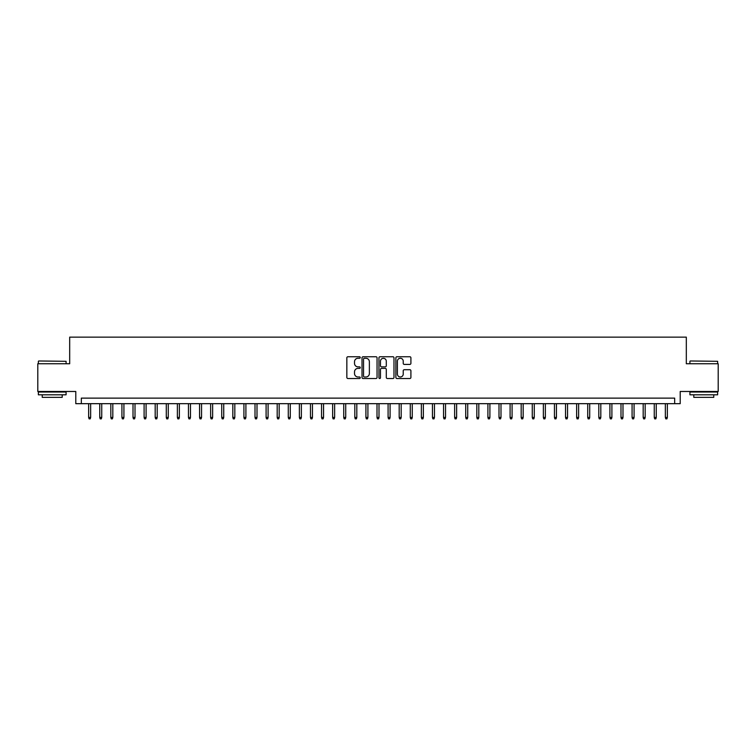 <?xml version="1.0" encoding="UTF-8"?>
<svg xmlns="http://www.w3.org/2000/svg" width="756" height="756" viewBox="0 0 756 756"><rect width="100%" height="100%" fill="white"/><g stroke="black" fill="none" stroke-linecap="round" stroke-linejoin="round"><path stroke-width="1.13" d="M360.253 357.503A0.765 0.765 0 0 0 359.497 356.747L347.93 356.747A1.087 1.087 0 0 0 346.843 357.834L346.843 377.424A1.087 1.087 0 0 0 347.93 378.52L359.497 378.52A0.765 0.765 0 0 0 360.253 377.754A0.765 0.765 0 0 0 359.497 376.989L357.994 376.989A3.487 3.487 0 0 1 354.517 373.511L354.517 371.876A3.487 3.487 0 0 1 357.994 368.389L359.497 368.389A0.765 0.765 0 0 0 360.253 367.633A0.765 0.765 0 0 0 359.497 366.868L357.994 366.868A3.487 3.487 0 0 1 354.517 363.381L354.517 361.755A3.487 3.487 0 0 1 357.994 358.268L359.497 358.268A0.765 0.765 0 0 0 360.253 357.503M409.818 364.42A1.087 1.087 0 0 0 410.905 363.334L410.905 357.834A1.087 1.087 0 0 0 409.818 356.747L396.966 356.747A1.087 1.087 0 0 0 395.879 357.834L395.879 377.424A1.087 1.087 0 0 0 396.966 378.52L409.818 378.52A1.087 1.087 0 0 0 410.905 377.424L410.905 370.79A1.087 1.087 0 0 0 409.818 369.703L404.318 369.703A1.087 1.087 0 0 0 403.231 370.79L403.231 374.078A2.911 2.911 0 0 1 400.321 376.989A2.911 2.911 0 0 1 397.401 374.078L397.401 361.179A2.911 2.911 0 0 1 400.321 358.268A2.911 2.911 0 0 1 403.231 361.179L403.231 363.334A1.087 1.087 0 0 0 404.318 364.42L409.818 364.42M674.673 403.676L680.211 403.676L680.211 391.476L718.2 391.476L718.2 363.749L686.316 363.749L686.316 337.129L69.684 337.129L69.684 363.749L37.8 363.749L37.8 391.476L75.789 391.476L75.789 403.676L674.673 403.676L674.673 398.128L81.327 398.128L81.327 403.676M377.046 357.834A1.087 1.087 0 0 0 375.959 356.747L363.116 356.747A1.087 1.087 0 0 0 362.02 357.834L362.02 377.424A1.087 1.087 0 0 0 363.116 378.52L375.959 378.52A1.087 1.087 0 0 0 377.046 377.424L377.046 357.834M380.041 356.747L392.884 356.747A1.087 1.087 0 0 1 393.98 357.834L393.98 377.424A1.087 1.087 0 0 1 392.884 378.52L387.393 378.52A1.087 1.087 0 0 1 386.297 377.424L386.297 369.486A1.087 1.087 0 0 0 385.21 368.389L381.563 368.389A1.087 1.087 0 0 0 380.476 369.486L380.476 377.754A0.765 0.765 0 0 1 379.71 378.52A0.765 0.765 0 0 1 378.954 377.754L378.954 357.834A1.087 1.087 0 0 1 380.041 356.747M364.307 358.268A0.765 0.765 0 0 0 363.551 359.034L363.551 376.233A0.765 0.765 0 0 0 364.307 376.989L365.885 376.989A3.487 3.487 0 0 0 369.372 373.511L369.372 361.755A3.487 3.487 0 0 0 365.885 358.268L364.307 358.268M386.297 361.236A2.911 2.911 0 0 0 383.386 358.325A2.911 2.911 0 0 0 380.476 361.236L380.476 365.781A1.087 1.087 0 0 0 381.563 366.868L385.21 366.868A1.087 1.087 0 0 0 386.297 365.781L386.297 361.236M90.644 417.425L90.2 418.871L89.095 418.871L88.65 417.425L90.644 417.425L90.644 403.676M88.65 417.425L88.65 403.676M38.688 360.981L66.084 361.311L38.688 360.981M52.221 394.802L38.358 394.802L38.358 392.033L66.084 392.033L66.084 394.802L52.221 394.802M62.2 394.802L62.2 397.354L42.232 397.354L42.232 394.802M690.256 360.981L717.642 361.311L690.256 360.981M703.779 394.802L689.916 394.802L689.916 392.033L717.642 392.033L717.642 394.802L703.779 394.802M713.768 394.802L713.768 397.354L693.8 397.354L693.8 394.802M101.739 417.425L101.295 418.871L100.179 418.871L99.745 417.425L101.739 417.425L101.739 403.676M99.745 417.425L99.745 403.676M112.824 417.425L112.379 418.871L111.274 418.871L110.83 417.425L112.824 417.425L112.824 403.676M110.83 417.425L110.83 403.676M123.918 417.425L123.474 418.871L122.368 418.871L121.924 417.425L123.918 417.425L123.918 403.676M121.924 417.425L121.924 403.676M135.012 417.425L134.568 418.871L133.453 418.871L133.009 417.425L135.012 417.425L135.012 403.676M133.009 417.425L133.009 403.676M146.097 417.425L145.653 418.871L144.547 418.871L144.103 417.425L146.097 417.425L146.097 403.676M144.103 417.425L144.103 403.676M157.191 417.425L156.747 418.871L155.632 418.871L155.188 417.425L157.191 417.425L157.191 403.676M155.188 417.425L155.188 403.676M168.276 417.425L167.832 418.871L166.726 418.871L166.282 417.425L168.276 417.425L168.276 403.676M166.282 417.425L166.282 403.676M179.37 417.425L178.926 418.871L177.821 418.871L177.376 417.425L179.37 417.425L179.37 403.676M177.376 417.425L177.376 403.676M190.465 417.425L190.021 418.871L188.905 418.871L188.461 417.425L190.465 417.425L190.465 403.676M188.461 417.425L188.461 403.676M201.55 417.425L201.105 418.871L200 418.871L199.556 417.425L201.55 417.425L201.55 403.676M199.556 417.425L199.556 403.676M212.644 417.425L212.2 418.871L211.085 418.871L210.641 417.425L212.644 417.425L212.644 403.676M210.641 417.425L210.641 403.676M223.729 417.425L223.285 418.871L222.179 418.871L221.735 417.425L223.729 417.425L223.729 403.676M221.735 417.425L221.735 403.676M234.823 417.425L234.379 418.871L233.273 418.871L232.829 417.425L234.823 417.425L234.823 403.676M232.829 417.425L232.829 403.676M245.908 417.425L245.473 418.871L244.358 418.871L243.914 417.425L245.908 417.425L245.908 403.676M243.914 417.425L243.914 403.676M257.002 417.425L256.558 418.871L255.452 418.871L255.008 417.425L257.002 417.425L257.002 403.676M255.008 417.425L255.008 403.676M268.096 417.425L267.652 418.871L266.537 418.871L266.093 417.425L268.096 417.425L268.096 403.676M266.093 417.425L266.093 403.676M279.181 417.425L278.737 418.871L277.632 418.871L277.187 417.425L279.181 417.425L279.181 403.676M277.187 417.425L277.187 403.676M290.276 417.425L289.831 418.871L288.726 418.871L288.282 417.425L290.276 417.425L290.276 403.676M288.282 417.425L288.282 403.676M301.36 417.425L300.926 418.871L299.811 418.871L299.367 417.425L301.36 417.425L301.36 403.676M299.367 417.425L299.367 403.676M312.455 417.425L312.011 418.871L310.905 418.871L310.461 417.425L312.455 417.425L312.455 403.676M310.461 417.425L310.461 403.676M323.549 417.425L323.105 418.871L321.99 418.871L321.546 417.425L323.549 417.425L323.549 403.676M321.546 417.425L321.546 403.676M334.634 417.425L334.19 418.871L333.084 418.871L332.64 417.425L334.634 417.425L334.634 403.676M332.64 417.425L332.64 403.676M345.728 417.425L345.284 418.871L344.178 418.871L343.734 417.425L345.728 417.425L345.728 403.676M343.734 417.425L343.734 403.676M356.813 417.425L356.369 418.871L355.263 418.871L354.819 417.425L356.813 417.425L356.813 403.676M354.819 417.425L354.819 403.676M367.907 417.425L367.463 418.871L366.358 418.871L365.913 417.425L367.907 417.425L367.907 403.676M365.913 417.425L365.913 403.676M379.002 417.425L378.558 418.871L377.442 418.871L376.998 417.425L379.002 417.425L379.002 403.676M376.998 417.425L376.998 403.676M390.087 417.425L389.642 418.871L388.537 418.871L388.093 417.425L390.087 417.425L390.087 403.676M388.093 417.425L388.093 403.676M401.181 417.425L400.737 418.871L399.631 418.871L399.187 417.425L401.181 417.425L401.181 403.676M399.187 417.425L399.187 403.676M412.266 417.425L411.822 418.871L410.716 418.871L410.272 417.425L412.266 417.425L412.266 403.676M410.272 417.425L410.272 403.676M423.36 417.425L422.916 418.871L421.81 418.871L421.366 417.425L423.36 417.425L423.36 403.676M421.366 417.425L421.366 403.676M434.454 417.425L434.01 418.871L432.895 418.871L432.451 417.425L434.454 417.425L434.454 403.676M432.451 417.425L432.451 403.676M445.539 417.425L445.095 418.871L443.989 418.871L443.545 417.425L445.539 417.425L445.539 403.676M443.545 417.425L443.545 403.676M456.633 417.425L456.189 418.871L455.074 418.871L454.639 417.425L456.633 417.425L456.633 403.676M454.639 417.425L454.639 403.676M467.718 417.425L467.274 418.871L466.168 418.871L465.724 417.425L467.718 417.425L467.718 403.676M465.724 417.425L465.724 403.676M478.813 417.425L478.368 418.871L477.263 418.871L476.819 417.425L478.813 417.425L478.813 403.676M476.819 417.425L476.819 403.676M489.907 417.425L489.463 418.871L488.348 418.871L487.903 417.425L489.907 417.425L489.907 403.676M487.903 417.425L487.903 403.676M500.992 417.425L500.548 418.871L499.442 418.871L498.998 417.425L500.992 417.425L500.992 403.676M498.998 417.425L498.998 403.676M512.086 417.425L511.642 418.871L510.527 418.871L510.092 417.425L512.086 417.425L512.086 403.676M510.092 417.425L510.092 403.676M523.171 417.425L522.727 418.871L521.621 418.871L521.177 417.425L523.171 417.425L523.171 403.676M521.177 417.425L521.177 403.676M534.265 417.425L533.821 418.871L532.715 418.871L532.271 417.425L534.265 417.425L534.265 403.676M532.271 417.425L532.271 403.676M545.36 417.425L544.915 418.871L543.8 418.871L543.356 417.425L545.36 417.425L545.36 403.676M543.356 417.425L543.356 403.676M556.444 417.425L556 418.871L554.895 418.871L554.45 417.425L556.444 417.425L556.444 403.676M554.45 417.425L554.45 403.676M567.539 417.425L567.095 418.871L565.979 418.871L565.535 417.425L567.539 417.425L567.539 403.676M565.535 417.425L565.535 403.676M578.623 417.425L578.179 418.871L577.074 418.871L576.63 417.425L578.623 417.425L578.623 403.676M576.63 417.425L576.63 403.676M589.718 417.425L589.274 418.871L588.168 418.871L587.724 417.425L589.718 417.425L589.718 403.676M587.724 417.425L587.724 403.676M600.812 417.425L600.368 418.871L599.253 418.871L598.809 417.425L600.812 417.425L600.812 403.676M598.809 417.425L598.809 403.676M611.897 417.425L611.453 418.871L610.347 418.871L609.903 417.425L611.897 417.425L611.897 403.676M609.903 417.425L609.903 403.676M622.991 417.425L622.547 418.871L621.432 418.871L620.988 417.425L622.991 417.425L622.991 403.676M620.988 417.425L620.988 403.676M634.076 417.425L633.632 418.871L632.526 418.871L632.082 417.425L634.076 417.425L634.076 403.676M632.082 417.425L632.082 403.676M645.17 417.425L644.726 418.871L643.621 418.871L643.176 417.425L645.17 417.425L645.17 403.676M643.176 417.425L643.176 403.676M656.255 417.425L655.821 418.871L654.705 418.871L654.261 417.425L656.255 417.425L656.255 403.676M654.261 417.425L654.261 403.676M667.35 417.425L666.905 418.871L665.8 418.871L665.356 417.425L667.35 417.425L667.35 403.676M665.356 417.425L665.356 403.676M38.358 363.749L38.358 361.311M44.68 392.033L44.68 391.476M59.762 392.033L59.762 391.476M66.084 363.749L66.084 361.311M689.916 363.749L689.916 361.311M696.238 392.033L696.238 391.476M711.32 392.033L711.32 391.476M717.642 363.749L717.642 361.311"/></g></svg>
